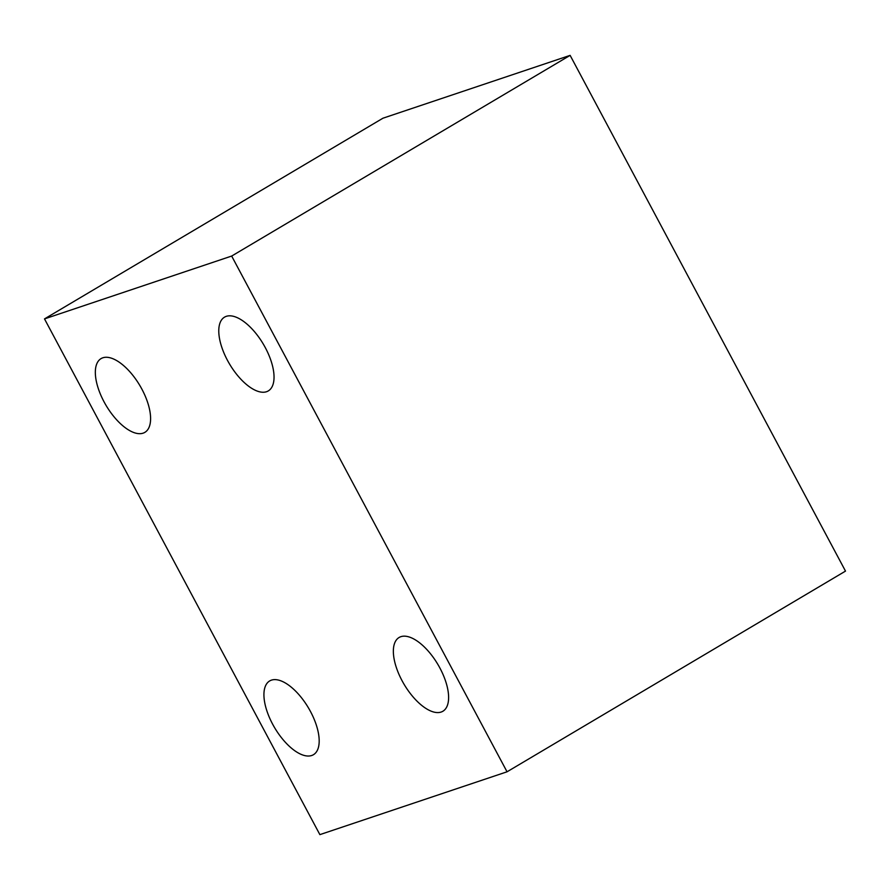 <?xml version="1.0" encoding="UTF-8"?>
<svg xmlns="http://www.w3.org/2000/svg" width="890" height="890" viewBox="0 0 890 890"><rect width="100%" height="100%" fill="white"/><g stroke="black" fill="none" stroke-linecap="round" stroke-linejoin="round"><path stroke-width="1.33" d="M400.856 636.684A42.887 19.602 -120.7 0 0 399.109 637.485A42.887 19.602 -120.7 0 0 403.07 682.552A42.887 19.602 -120.7 0 0 441.106 712.056A42.887 19.602 -120.7 0 0 442.853 711.266A42.887 19.602 -120.7 0 0 438.892 666.187A42.887 19.602 -120.7 0 0 400.856 636.684M226.283 316.339A42.887 19.602 -120.7 0 0 224.536 317.14A42.887 19.602 -120.7 0 0 228.496 362.219A42.887 19.602 -120.7 0 0 266.533 391.722A42.887 19.602 -120.7 0 0 268.279 390.921A42.887 19.602 -120.7 0 0 264.319 345.843A42.887 19.602 -120.7 0 0 226.283 316.339M102.84 357.791A42.887 19.602 -120.7 0 0 101.082 358.592A42.887 19.602 -120.7 0 0 105.053 403.659A42.887 19.602 -120.7 0 0 143.09 433.163A42.887 19.602 -120.7 0 0 144.836 432.373A42.887 19.602 -120.7 0 0 140.876 387.295A42.887 19.602 -120.7 0 0 102.84 357.791M271.428 680.138A42.887 19.602 -120.7 0 0 269.681 680.939A42.887 19.602 -120.7 0 0 273.642 726.006A42.887 19.602 -120.7 0 0 311.678 755.51A42.887 19.602 -120.7 0 0 313.425 754.72A42.887 19.602 -120.7 0 0 309.464 709.642A42.887 19.602 -120.7 0 0 271.428 680.138M845.5 571.102L570.123 55.369L382.956 118.203L44.5 318.898L319.877 834.631L507.044 771.797L845.5 571.102M570.123 55.369L231.667 256.053L44.5 318.898M231.667 256.053L507.044 771.797"/></g></svg>
